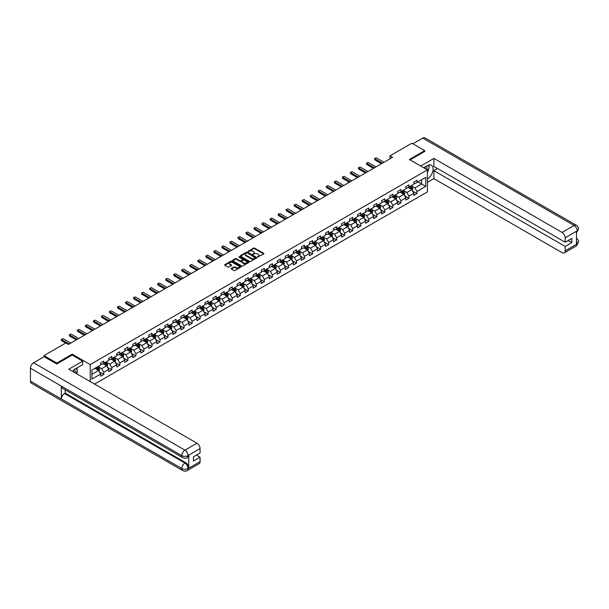 <?xml version="1.0" encoding="UTF-8"?>
<svg xmlns="http://www.w3.org/2000/svg" width="609" height="609" viewBox="0 0 609 609"><rect width="100%" height="100%" fill="white"/><g stroke="black" fill="none" stroke-linecap="round" stroke-linejoin="round"><path stroke-width="0.91" d="M257.592 257.021L263.674 253.915A0.716 0.411 0 0 0 263.674 253.336L254.577 248.084A0.716 0.411 0 0 0 253.565 248.084L248.198 251.182L248.198 251.593L249.599 251.19A2.284 1.317 0 0 1 252.834 251.19L253.588 251.631A2.284 1.317 0 0 1 254.257 252.56A2.284 1.317 0 0 1 253.588 253.496L252.895 254.303L254.296 253.9A2.284 1.317 0 0 1 257.531 253.9L258.292 254.341A2.284 1.317 0 0 1 258.962 255.278A2.284 1.317 0 0 1 258.292 256.206L257.592 256.61M231.382 268.447A0.716 0.411 0 0 0 231.382 269.033L233.932 270.503A0.716 0.411 0 0 0 234.945 270.503L240.905 267.062A0.716 0.411 0 0 0 240.905 266.476L231.808 261.223A0.716 0.411 0 0 0 230.803 261.223L224.835 264.671A0.716 0.411 0 0 0 224.835 265.25L227.918 267.031A0.716 0.411 0 0 0 228.931 267.031L231.481 265.562A0.716 0.411 0 0 0 231.481 264.976L229.951 264.093A1.911 1.104 0 0 1 229.395 263.309A1.911 1.104 0 0 1 230.575 262.289A1.911 1.104 0 0 1 232.661 262.532L238.644 265.988A1.911 1.104 0 0 1 239.208 266.772A1.911 1.104 0 0 1 238.028 267.793A1.911 1.104 0 0 1 235.942 267.549L234.945 266.97A0.716 0.411 0 0 0 233.932 266.97L231.382 268.447L231.382 269.033L233.932 267.564L233.932 266.97M72.197 355.123L72.197 354.172L56.858 363.025L43.993 355.595L43.993 356.783M72.197 354.172L90.216 364.57L427.411 169.896L427.411 191.888L94.54 384.073M424.732 151.527L424.732 150.636L409.393 159.489L427.411 169.896M424.732 150.636L411.867 143.206L389.988 155.835L389.988 158.812M43.993 355.595L65.871 342.966L68.444 344.45L392.561 157.32L389.988 155.835M249.652 261.428A0.716 0.411 0 0 0 250.657 261.428L256.625 257.988A0.716 0.411 0 0 0 256.625 257.401L247.528 252.156A0.716 0.411 0 0 0 246.516 252.156L240.555 255.597A0.716 0.411 0 0 0 240.555 256.176L249.652 261.428M239.01 257.127L239.52 257.196L239.52 256.602L248.761 261.939A0.716 0.411 0 0 1 248.761 262.525L242.801 265.966A0.716 0.411 0 0 1 241.788 265.966L232.691 260.713L232.691 260.134A0.716 0.411 0 0 0 232.691 260.713M232.691 260.134L235.249 258.658A0.716 0.411 0 0 1 236.254 258.658L239.946 260.789A0.716 0.411 0 0 0 240.958 260.789L242.648 259.815A0.716 0.411 0 0 0 242.648 259.228L238.812 257.013L239.52 256.602M90.216 381.577L90.216 364.57M99.457 371.962L103.758 374.444L103.758 372.266L108.699 369.419L108.699 371.589L111.79 369.8L111.79 367.63L116.73 364.783L116.73 366.953L119.821 365.164L119.821 362.994L124.761 360.147L124.761 362.317L127.852 360.528L127.852 358.358L132.792 355.504L132.792 357.673L135.883 355.892L135.883 353.722L140.824 350.868L140.824 353.037L143.914 351.256L143.914 349.086L148.855 346.232L148.855 348.401L151.945 346.62L151.945 344.45L156.886 341.596L156.886 343.765L159.977 341.984L159.977 339.814L164.917 336.96L164.917 339.129L168.008 337.348L168.008 335.178L172.948 332.324L172.948 334.493L176.039 332.712L176.039 330.542L180.98 327.688L180.98 329.857L184.063 328.076L184.063 325.906L189.011 323.052L189.011 325.221L192.094 323.44L192.094 321.27L197.042 318.416L197.042 320.585L200.125 318.804L200.125 316.634L205.073 313.78L205.073 315.949L208.156 314.168L208.156 311.998L213.104 309.144L213.104 311.313L216.187 309.524L216.187 307.355L221.136 304.508L221.136 306.677L224.219 304.888L224.219 302.719L229.159 299.872L229.159 302.041L232.25 300.252L232.25 298.083L237.19 295.228L237.19 297.398L240.281 295.616L240.281 293.447L245.221 290.592L245.221 292.762L248.312 290.98L248.312 288.811L253.253 285.956L253.253 288.126L256.343 286.344L256.343 284.175L261.284 281.32L261.284 283.489L264.375 281.708L264.375 279.539L269.315 276.684L269.315 278.853L272.406 277.072L272.406 274.903L277.346 272.048L277.346 274.217L280.437 272.436L280.437 270.267L285.377 267.412L285.377 269.581L288.468 267.8L288.468 265.631L293.409 262.776L293.409 264.945L296.499 263.164L296.499 260.995L301.44 258.14L301.44 260.309L304.53 258.528L304.53 256.359L309.471 253.504L309.471 255.673L312.562 253.892L312.562 251.723L317.502 248.868L317.502 251.037L320.593 249.248L320.593 247.079L325.533 244.232L325.533 246.401L328.624 244.612L328.624 242.443L333.565 239.596L333.565 241.765L336.655 239.976L336.655 237.807L341.596 234.952L341.596 237.129L344.686 235.34L344.686 233.171L349.627 230.316L349.627 232.486L352.718 230.704L352.718 228.535L357.658 225.68L357.658 227.85L360.749 226.068L360.749 223.899L365.689 221.044L365.689 223.214L368.78 221.432L368.78 219.263L373.72 216.408L373.72 218.578L376.811 216.796L376.811 214.627L381.752 211.772L381.752 213.942L384.835 212.16L384.835 209.991L389.783 207.136L389.783 209.306L392.866 207.524L392.866 205.355L397.814 202.5L397.814 204.67L400.897 202.888L400.897 200.719L405.845 197.864L405.845 200.034L408.928 198.252L408.928 196.083L413.876 193.228L413.876 195.398L416.959 193.616L416.959 191.447L425.714 186.392L425.714 177.356L421.595 179.731L421.595 184.009L425.714 186.392M103.758 374.444L100.668 376.225L100.668 374.055L91.913 379.102L91.913 370.074L100.668 365.019L100.668 362.85L103.758 361.068L103.758 363.238L108.699 360.383L108.699 358.214L111.79 356.425L111.79 358.594L116.73 355.747L116.73 353.578L119.821 351.789L119.821 353.958L124.761 351.111L124.761 348.942L127.852 347.153L127.852 349.322L132.792 346.475L132.792 344.298L135.883 342.517L135.883 344.686L140.824 341.832L140.824 339.662L143.914 337.881L143.914 340.05L148.855 337.196L148.855 335.026L151.945 333.245L151.945 335.414L156.886 332.56L156.886 330.39L159.977 328.609L159.977 330.778L164.917 327.924L164.917 325.754L168.008 323.973L168.008 326.142L172.948 323.288L172.948 321.118L176.039 319.337L176.039 321.506L180.98 318.652L180.98 316.482L184.063 314.701L184.063 316.87L189.011 314.016L189.011 311.846L192.094 310.065L192.094 312.234L197.042 309.38L197.042 307.21L200.125 305.429L200.125 307.598L205.073 304.744L205.073 302.574L208.156 300.793L208.156 302.962L213.104 300.108L213.104 297.938L216.187 296.149L216.187 298.326L221.136 295.472L221.136 293.302L224.219 291.513L224.219 293.683L229.159 290.836L229.159 288.666L232.25 286.877L232.25 289.047L237.19 286.2L237.19 284.03L240.281 282.241L240.281 284.411L245.221 281.556L245.221 279.386L248.312 277.605L248.312 279.775L253.253 276.92L253.253 274.75L256.343 272.969L256.343 275.139L261.284 272.284L261.284 270.114L264.375 268.333L264.375 270.503L269.315 267.648L269.315 265.478L272.406 263.697L272.406 265.867L277.346 263.012L277.346 260.842L280.437 259.061L280.437 261.231L285.377 258.376L285.377 256.206L288.468 254.425L288.468 256.595L293.409 253.74L293.409 251.57L296.499 249.789L296.499 251.959L301.44 249.104L301.44 246.934L304.53 245.153L304.53 247.323L309.471 244.468L309.471 242.298L312.562 240.517L312.562 242.686L317.502 239.832L317.502 237.662L320.593 235.881L320.593 238.05L325.533 235.196L325.533 233.026L328.624 231.237L328.624 233.407L333.565 230.56L333.565 228.39L336.655 226.601L336.655 228.771L341.596 225.924L341.596 223.754L344.686 221.965L344.686 224.135L349.627 221.28L349.627 219.111L352.718 217.329L352.718 219.499L357.658 216.644L357.658 214.475L360.749 212.693L360.749 214.863L365.689 212.008L365.689 209.839L368.78 208.057L368.78 210.227L373.72 207.372L373.72 205.203L376.811 203.421L376.811 205.591L381.752 202.736L381.752 200.567L384.835 198.785L384.835 200.955L389.783 198.1L389.783 195.931L392.866 194.149L392.866 196.319L397.814 193.464L397.814 191.295L400.897 189.513L400.897 191.683L405.845 188.828L405.845 186.658L408.928 184.877L408.928 187.047L413.876 184.192L413.876 182.022L416.959 180.241L416.959 182.411L425.714 177.356M102.936 363.71L106.644 365.849L101.695 368.704L97.988 366.565M100.668 363.832L101.695 364.426L103.758 363.238M101.695 368.704L103.758 372.266M106.644 365.849L108.699 369.419M110.967 359.074L114.675 361.213L109.727 364.068L106.019 361.929M108.699 359.196L109.727 359.79L111.79 358.594M109.727 364.068L111.79 367.63M114.675 361.213L116.73 364.783M118.999 354.438L122.706 356.577L117.758 359.432L114.05 357.293M116.73 354.552L117.758 355.154L119.821 353.958M117.758 359.432L119.821 362.994M122.706 356.577L124.761 360.147M127.03 349.802L130.729 351.941L125.789 354.796L122.082 352.657M124.761 349.916L125.789 350.518L127.852 349.322M125.789 354.796L127.852 358.358M130.729 351.941L132.792 355.504M135.061 345.166L138.761 347.305L133.82 350.16L130.113 348.021M132.792 345.28L133.82 345.874L135.883 344.686M133.82 350.16L135.883 353.722M138.761 347.305L140.824 350.868M143.085 340.53L146.792 342.669L141.851 345.524L138.144 343.377M140.824 340.644L141.851 341.238L143.914 340.05M141.851 345.524L143.914 349.086M146.792 342.669L148.855 346.232M151.116 335.894L154.823 338.033L149.883 340.888L146.175 338.741M148.855 336.008L149.883 336.602L151.945 335.414M149.883 340.888L151.945 344.45M154.823 338.033L156.886 341.596M159.147 331.258L162.854 333.397L157.914 336.244L154.206 334.105M156.886 331.372L157.914 331.966L159.977 330.778M157.914 336.244L159.977 339.814M162.854 333.397L164.917 336.96M167.178 326.614L170.885 328.761L165.945 331.608L162.238 329.469M164.917 326.736L165.945 327.33L168.008 326.142M165.945 331.608L168.008 335.178M170.885 328.761L172.948 332.324M175.209 321.978L178.917 324.117L173.976 326.972L170.269 324.833M172.948 322.1L173.976 322.694L176.039 321.506M173.976 326.972L176.039 330.542M178.917 324.117L180.98 327.688M183.24 317.342L186.948 319.481L182.007 322.336L178.3 320.197M180.98 317.464L182.007 318.058L184.063 316.87M182.007 322.336L184.063 325.906M186.948 319.481L189.011 323.052M191.272 312.706L194.979 314.845L190.038 317.7L186.331 315.561M189.011 312.828L190.038 313.422L192.094 312.234M190.038 317.7L192.094 321.27M194.979 314.845L197.042 318.416M199.303 308.07L203.01 310.209L198.07 313.064L194.362 310.925M197.042 308.192L198.07 308.786L200.125 307.598M198.07 313.064L200.125 316.634M203.01 310.209L205.073 313.78M207.334 303.434L211.041 305.573L206.101 308.428L202.394 306.289M205.073 303.556L206.101 304.15L208.156 302.962M206.101 308.428L208.156 311.998M211.041 305.573L213.104 309.144M215.365 298.798L219.073 300.937L214.132 303.792L210.425 301.653M213.104 298.92L214.132 299.514L216.187 298.326M214.132 303.792L216.187 307.355M219.073 300.937L221.136 304.508M223.396 294.162L227.104 296.301L222.163 299.156L218.456 297.017M221.136 294.284L222.163 294.878L224.219 293.683M222.163 299.156L224.219 302.719M227.104 296.301L229.159 299.872M231.428 289.526L235.135 291.665L230.194 294.52L226.487 292.381M229.159 289.64L230.194 290.242L232.25 289.047M230.194 294.52L232.25 298.083M235.135 291.665L237.19 295.228M239.459 284.89L243.166 287.029L238.226 289.884L234.518 287.745M237.19 285.004L238.226 285.598L240.281 284.411M238.226 289.884L240.281 293.447M243.166 287.029L245.221 290.592M247.49 280.254L251.197 282.393L246.257 285.248L242.549 283.101M245.221 280.368L246.257 280.962L248.312 279.775M246.257 285.248L248.312 288.811M251.197 282.393L253.253 285.956M255.521 275.618L259.228 277.757L254.288 280.612L250.581 278.465M253.253 275.732L254.288 276.326L256.343 275.139M254.288 280.612L256.343 284.175M259.228 277.757L261.284 281.32M263.552 270.982L267.26 273.121L262.319 275.968L258.612 273.829M261.284 271.096L262.319 271.69L264.375 270.503M262.319 275.968L264.375 279.539M267.26 273.121L269.315 276.684M271.584 266.339L275.291 268.485L270.35 271.332L266.643 269.193M269.315 266.46L270.35 267.054L272.406 265.867M270.35 271.332L272.406 274.903M275.291 268.485L277.346 272.048M279.615 261.703L283.322 263.842L278.374 266.696L274.674 264.557M277.346 261.824L278.374 262.418L280.437 261.231M278.374 266.696L280.437 270.267M283.322 263.842L285.377 267.412M287.646 257.067L291.353 259.206L286.405 262.06L282.705 259.921M285.377 257.188L286.405 257.782L288.468 256.595M286.405 262.06L288.468 265.631M291.353 259.206L293.409 262.776M295.677 252.431L299.384 254.57L294.436 257.424L290.737 255.285M293.409 252.552L294.436 253.146L296.499 251.959M294.436 257.424L296.499 260.995M299.384 254.57L301.44 258.14M303.708 247.794L307.416 249.934L302.467 252.788L298.76 250.649M301.44 247.916L302.467 248.51L304.53 247.323M302.467 252.788L304.53 256.359M307.416 249.934L309.471 253.504M311.739 243.158L315.447 245.298L310.499 248.152L306.791 246.013M309.471 243.28L310.499 243.874L312.562 242.686M310.499 248.152L312.562 251.723M315.447 245.298L317.502 248.868M319.771 238.522L323.478 240.662L318.53 243.516L314.823 241.377M317.502 238.644L318.53 239.238L320.593 238.05M318.53 243.516L320.593 247.079M323.478 240.662L325.533 244.232M327.802 233.886L331.502 236.026L326.561 238.88L322.854 236.741M325.533 234.008L326.561 234.602L328.624 233.407M326.561 238.88L328.624 242.443M331.502 236.026L333.565 239.596M335.833 229.25L339.533 231.39L334.592 234.244L330.885 232.105M333.565 229.365L334.592 229.966L336.655 228.771M334.592 234.244L336.655 237.807M339.533 231.39L341.596 234.952M343.857 224.614L347.564 226.754L342.623 229.608L338.916 227.469M341.596 224.729L342.623 225.322L344.686 224.135M342.623 229.608L344.686 233.171M347.564 226.754L349.627 230.316M351.888 219.978L355.595 222.118L350.655 224.972L346.947 222.833M349.627 220.093L350.655 220.686L352.718 219.499M350.655 224.972L352.718 228.535M355.595 222.118L357.658 225.68M359.919 215.342L363.626 217.482L358.686 220.336L354.978 218.189M357.658 215.457L358.686 216.05L360.749 214.863M358.686 220.336L360.749 223.899M363.626 217.482L365.689 221.044M367.95 210.706L371.657 212.846L366.717 215.693L363.01 213.553M365.689 210.821L366.717 211.414L368.78 210.227M366.717 215.693L368.78 219.263M371.657 212.846L373.72 216.408M375.981 206.063L379.689 208.209L374.748 211.057L371.041 208.917M373.72 206.185L374.748 206.778L376.811 205.591M374.748 211.057L376.811 214.627M379.689 208.209L381.752 211.772M384.013 201.427L387.72 203.573L382.779 206.421L379.072 204.281M381.752 201.549L382.779 202.142L384.835 200.955M382.779 206.421L384.835 209.991M387.72 203.573L389.783 207.136M392.044 196.791L395.751 198.93L390.811 201.785L387.103 199.645M389.783 196.913L390.811 197.506L392.866 196.319M390.811 201.785L392.866 205.355M395.751 198.93L397.814 202.5M400.075 192.155L403.782 194.294L398.842 197.149L395.134 195.009M397.814 192.277L398.842 192.87L400.897 191.683M398.842 197.149L400.897 200.719M403.782 194.294L405.845 197.864M408.106 187.519L411.813 189.658L406.873 192.513L403.166 190.373M405.845 187.641L406.873 188.234L408.928 187.047M406.873 192.513L408.928 196.083M411.813 189.658L413.876 193.228M417.888 181.87L421.595 184.009L414.904 187.876L411.197 185.737M413.876 183.005L414.904 183.598L416.959 182.411M414.904 187.876L416.959 191.447M56.858 363.025L56.858 363.916M91.913 374.352L98.612 370.485L94.905 368.346M98.612 370.485L100.668 374.055M412.666 191.135L416.959 193.616M404.635 195.771L408.928 198.252M396.604 200.407L400.897 202.888M388.572 205.043L392.866 207.524M380.541 209.679L384.835 212.16M372.51 214.315L376.811 216.796M364.479 218.951L368.78 221.432M356.448 223.587L360.749 226.068M348.417 228.223L352.718 230.704M340.385 232.859L344.686 235.34M332.354 237.495L336.655 239.976M324.323 242.131L328.624 244.612M316.292 246.767L320.593 249.248M308.261 251.41L312.562 253.892M300.229 256.046L304.53 258.528M292.198 260.682L296.499 263.164M284.167 265.318L288.468 267.8M276.136 269.954L280.437 272.436M268.105 274.59L272.406 277.072M260.073 279.226L264.375 281.708M252.042 283.863L256.343 286.344M244.011 288.499L248.312 290.98M235.987 293.135L240.281 295.616M227.956 297.771L232.25 300.252M219.925 302.407L224.219 304.888M211.894 307.043L216.187 309.524M203.863 311.686L208.156 314.168M195.832 316.322L200.125 318.804M187.8 320.958L192.094 323.44M179.769 325.594L184.063 328.076M171.738 330.23L176.039 332.712M163.707 334.866L168.008 337.348M155.676 339.502L159.977 341.984M147.644 344.138L151.945 346.62M139.613 348.774L143.914 351.256M131.582 353.41L135.883 355.892M123.551 358.046L127.852 360.528M115.52 362.682L119.821 365.164M107.488 367.318L111.79 369.8M257.797 257.089L258.292 256.8A2.284 1.317 0 0 0 258.962 255.871L258.962 255.278M254.257 252.56L254.257 253.154A2.284 1.317 0 0 1 253.588 254.09L253.093 254.372M263.674 253.336L263.674 253.915L254.577 248.678A0.716 0.411 0 0 0 253.565 248.678L248.396 251.662M256.625 257.401L256.625 257.988L247.528 252.75A0.716 0.411 0 0 0 246.516 252.75L240.563 256.183M255.361 257.904L247.376 252.88L245.937 253.306A2.284 1.317 0 0 0 245.267 254.242A2.284 1.317 0 0 0 245.937 255.171L251.395 258.323A2.284 1.317 0 0 0 254.623 258.323L255.361 257.904L255.361 258.498L255.361 258.087M245.267 254.242L245.267 254.836A2.284 1.317 0 0 0 245.937 255.765L245.937 255.171M255.361 258.498L254.623 258.916A2.284 1.317 0 0 1 251.395 258.916L245.937 255.765M232.707 260.721L235.249 259.251L235.249 258.658M242.862 259.518L242.862 260.112A0.716 0.411 0 0 1 242.648 260.408L240.958 261.383A0.716 0.411 0 0 1 239.946 261.383L236.254 259.251A0.716 0.411 0 0 0 235.249 259.251M239.52 257.196L248.754 262.532M243.775 262.997A1.911 1.104 0 0 0 245.861 263.24A1.911 1.104 0 0 0 247.041 262.22A1.911 1.104 0 0 0 246.478 261.436L244.369 260.218A0.716 0.411 0 0 0 243.356 260.218L241.666 261.2A0.716 0.411 0 0 0 241.666 261.779L243.775 262.997L243.775 263.59A1.911 1.104 0 0 0 245.861 263.834A1.911 1.104 0 0 0 247.041 262.814L247.041 262.22M241.453 261.489L241.453 262.083A0.716 0.411 0 0 0 241.666 262.372L241.666 261.779M243.775 263.59L241.666 262.372M239.208 266.772L239.208 267.366A1.911 1.104 0 0 1 238.028 268.386A1.911 1.104 0 0 1 235.942 268.143L234.945 267.564A0.716 0.411 0 0 0 233.932 267.564M229.395 263.309L229.395 263.91A1.911 1.104 0 0 0 229.951 264.687L229.951 264.093M231.473 265.562L229.951 264.687M240.898 267.069L231.808 261.824A0.716 0.411 0 0 0 230.803 261.824L224.85 265.258L224.835 264.671M412.217 190.366L412.833 188.82A1.926 1.111 -120 0 0 412.217 187.176L411.151 185.76M409.301 188.211L408.578 187.245M409.56 186.681L410.618 188.097A1.926 1.111 60 0 1 411.174 189.262L411.791 188.904A1.926 1.111 -120 0 0 411.242 187.747L410.177 186.324M409.69 186.605L410.869 188.181A0.982 0.571 60 0 1 411.052 188.478L411.791 188.904M382.422 163.182L374.741 158.743L374.741 159.817L374.451 158.584L376.286 157.853L383.967 162.283M381.493 163.714L374.741 159.817M376.286 157.853L374.451 158.584M426.939 169.622A4.735 2.733 120 0 0 426.247 166.257M425.432 168.754A3.243 1.873 120 0 0 424.77 167.125A3.243 1.873 120 0 0 424.755 167.117M428.051 165.275L429.315 167.072L427.411 171.974M75.029 372.799A4.735 2.733 120 0 0 74.397 369.496M73.522 371.932A3.243 1.873 120 0 0 73.187 370.599M76.102 368.407L77.396 370.249L76.155 373.454M427.411 178.962A8.191 4.727 120 0 0 432.679 171.738A8.191 4.727 120 0 0 431.408 165.237A8.191 4.727 120 0 0 427.312 165.648L423.681 167.741M427.411 182.38L433.897 178.635L433.897 170.642L565.175 246.432L565.175 250.855L577.271 243.813L576.495 244.171L576.495 231.39L577.195 230.841L565.175 237.776A4.37 2.52 -120 0 0 562.084 232.432L574.104 225.49L422.753 138.106L412.894 143.8M437.551 168.526L433.897 170.642M568.159 240.486L571.813 242.595L571.813 238.37L565.175 242.207L433.897 166.417L433.897 158.424L562.084 232.432M420.72 166.029L433.897 158.424M433.897 178.635L562.084 252.644A4.37 2.52 -120 0 0 564.269 252.857A4.37 2.52 -120 0 0 565.175 250.855M422.753 138.106A4.476 2.588 -60 0 1 424.991 137.885L576.342 225.269A4.476 2.588 -60 0 0 574.104 225.49A4.37 2.52 60 0 1 577.195 230.841M565.175 242.207L565.175 237.776M571.813 242.595L565.175 246.432M424.732 151.352L410.169 159.939M427.411 172.218A8.191 4.727 120 0 0 428.903 168.137M429.033 166.676A8.191 4.727 120 0 0 428.827 165.001M576.495 241.111L577.195 243.767M576.342 238.195C578.101 239.779 578.839 241.042 578.55 241.986L577.271 243.806M576.342 225.269C578.101 226.837 578.832 228.109 578.55 229.091L577.271 230.887M182.73 457.656A4.476 2.588 -60 0 1 181.802 455.639C183.865 456.628 185.92 456.621 187.975 455.616L187.153 457.656C186.423 458.402 184.946 458.402 182.73 457.656L62.263 388.108A4.476 2.588 -60 0 1 61.342 386.091L30.45 368.255A4.476 2.588 -60 0 1 33.617 362.774L44.092 356.722L56.706 364.007L72.151 355.093L82.702 361.183L82.702 364.601L75.394 368.826A8.191 4.727 120 0 0 72.524 371.353M82.702 361.183L68.802 369.206L196.989 443.215A4.37 2.52 60 0 1 200.079 448.567L200.079 452.997L193.434 456.826L193.434 461.051L200.079 457.214L200.079 461.645A4.37 2.52 60 0 1 199.173 463.639L187.153 470.582A4.37 2.52 -120 0 0 188.059 468.58L200.079 461.645M76.909 373.888L78.637 374.885M77.092 373.789L77.092 371.041M77.092 369.815L77.092 367.844M187.153 470.582C186.453 471.32 184.976 471.328 182.73 470.59L31.379 383.206A4.476 2.588 -60 0 1 30.45 381.158L61.342 398.986A4.476 2.588 -60 0 1 64.501 393.536L184.969 463.084L185.661 462.68A4.37 2.52 60 0 1 188.752 468.032L188.752 455.25A4.37 2.52 60 0 1 187.846 457.252L187.153 457.656M30.45 368.255L30.45 381.158M33.617 362.774L184.969 450.158A4.476 2.588 -60 0 0 181.802 455.639L61.342 386.091L61.342 398.986L181.802 468.542C183.857 469.531 185.912 469.531 187.975 468.542L188.059 468.58M200.079 457.214L196.418 455.106M65.201 389.806L65.201 393.132L185.661 462.68M65.201 393.132L64.501 393.536M404.193 195.002L404.802 193.456A1.926 1.111 -120 0 0 404.186 191.812L403.128 190.396M401.27 192.847L400.547 191.881M401.529 191.317L402.587 192.733A1.926 1.111 60 0 1 403.143 193.898L403.759 193.54A1.926 1.111 -120 0 0 403.211 192.383L402.146 190.96M401.666 191.241L402.838 192.817A0.982 0.571 60 0 1 403.021 193.114L403.759 193.54M396.162 199.638L396.771 198.092A1.926 1.111 -120 0 0 396.154 196.456L395.096 195.032M393.239 197.483L392.516 196.517M393.498 195.953L394.556 197.377A1.926 1.111 60 0 1 395.112 198.534L395.728 198.176A1.926 1.111 -120 0 0 395.18 197.019L394.114 195.596M393.635 195.877L394.807 197.453A0.982 0.571 60 0 1 394.99 197.75L395.728 198.176M374.39 167.818L366.709 163.379L366.709 164.453L366.428 163.22L367.197 162.77L368.255 162.489L375.936 166.919M373.462 168.35L366.709 164.453M368.255 162.489L366.428 163.22M366.359 172.454L358.678 168.015L358.678 169.089L358.397 167.856L359.165 167.406L360.224 167.125L367.905 171.563M365.43 172.986L358.678 169.089M360.224 167.125L358.397 167.856M388.131 204.274L388.74 202.728A1.926 1.111 -120 0 0 388.123 201.092L387.065 199.668M385.208 202.119L384.485 201.153M385.467 200.589L386.532 202.013A1.926 1.111 60 0 1 387.08 203.17L387.697 202.812A1.926 1.111 -120 0 0 387.149 201.655L386.083 200.232M385.604 200.513L386.776 202.089A0.982 0.571 60 0 1 386.959 202.386L387.697 202.812M380.1 208.91L380.709 207.364A1.926 1.111 -120 0 0 380.092 205.728L379.034 204.304M377.177 206.756L376.461 205.796M377.435 205.225L378.501 206.649A1.926 1.111 60 0 1 379.049 207.806L379.666 207.448A1.926 1.111 -120 0 0 379.118 206.291L378.052 204.875M377.572 205.149L378.752 206.725A0.982 0.571 60 0 1 378.927 207.022L379.666 207.448M372.069 213.546L372.678 212.008A1.926 1.111 -120 0 0 372.061 210.364L371.003 208.94M369.145 211.392L368.43 210.432M369.404 209.861L370.47 211.285A1.926 1.111 60 0 1 371.018 212.442L371.635 212.084A1.926 1.111 -120 0 0 371.087 210.927L370.021 209.511M369.541 209.785L370.721 211.361A0.982 0.571 60 0 1 370.896 211.658L371.635 212.084M358.328 177.09L350.647 172.651L350.647 173.725L350.365 172.492L351.134 172.042L352.192 171.761L359.873 176.199M357.399 177.622L350.647 173.725M352.192 171.761L350.365 172.492M350.297 181.726L342.616 177.288L342.616 178.361L342.334 177.128L343.103 176.679L344.161 176.397L351.842 180.835M349.368 182.258L342.616 178.361M344.161 176.397L342.334 177.128M342.266 186.362L334.585 181.924L334.585 182.997L334.303 181.764L335.072 181.315L336.13 181.033L343.811 185.471M341.337 186.894L334.585 182.997M336.13 181.033L334.303 181.764M364.037 218.182L364.646 216.644A1.926 1.111 -120 0 0 364.03 215L362.972 213.576M361.114 216.028L360.399 215.068M361.373 214.505L362.439 215.921A1.926 1.111 60 0 1 362.987 217.078L363.603 216.72A1.926 1.111 -120 0 0 363.055 215.563L361.99 214.147M361.51 214.421L362.69 215.997A0.982 0.571 60 0 1 362.865 216.294L363.603 216.72M334.234 190.998L326.553 186.56L326.553 187.633L326.272 186.4L327.041 185.951L328.099 185.669L335.78 190.107M333.306 191.53L326.553 187.633M328.099 185.669L326.272 186.4M356.006 222.818L356.615 221.28A1.926 1.111 -120 0 0 355.999 219.636L354.94 218.22M353.083 220.664L352.367 219.704M353.342 219.141L354.408 220.557A1.926 1.111 60 0 1 354.956 221.714L355.572 221.364A1.926 1.111 -120 0 0 355.024 220.199L353.958 218.783M353.479 219.057L354.659 220.633A0.982 0.571 60 0 1 354.834 220.93L355.572 221.364M326.203 195.634L318.522 191.203L318.522 192.269L318.241 191.036L319.009 190.587L320.068 190.305L327.749 194.743M325.275 196.167L318.522 192.269M320.068 190.305L318.241 191.036M347.975 227.454L348.584 225.916A1.926 1.111 -120 0 0 347.967 224.272L346.909 222.856M345.052 225.3L344.336 224.34M345.311 223.777L346.376 225.193A1.926 1.111 60 0 1 346.924 226.35L347.541 226A1.926 1.111 -120 0 0 346.993 224.835L345.927 223.419M345.448 223.693L346.628 225.269A0.982 0.571 60 0 1 346.803 225.566L347.541 226M318.172 200.27L310.491 195.839L310.491 196.905L310.209 195.672L312.036 194.941L319.717 199.379M317.243 200.803L310.491 196.905M312.036 194.941L310.209 195.672M339.944 232.098L340.553 230.552A1.926 1.111 -120 0 0 339.936 228.908L338.878 227.492M337.028 229.936L336.305 228.976M337.279 228.413L338.345 229.829A1.926 1.111 60 0 1 338.893 230.994L339.51 230.636A1.926 1.111 -120 0 0 338.962 229.471L337.896 228.055M337.416 228.337L338.596 229.905A0.982 0.571 60 0 1 338.771 230.202L339.51 230.636M310.141 204.906L302.46 200.475L302.46 201.541L302.178 200.308L304.005 199.585L311.686 204.015M309.212 205.439L302.46 201.541M304.005 199.585L302.178 200.308M331.913 236.734L332.522 235.188A1.926 1.111 -120 0 0 331.905 233.544L330.847 232.128M328.997 234.579L328.274 233.612M329.248 233.049L330.314 234.465A1.926 1.111 60 0 1 330.862 235.63L331.486 235.272A1.926 1.111 -120 0 0 330.931 234.107L329.865 232.691M329.385 232.973L330.565 234.541A0.982 0.571 60 0 1 330.74 234.846L331.486 235.272M302.11 209.542L294.429 205.111L294.429 206.177L294.147 204.944L295.974 204.221L303.655 208.651M301.181 210.082L294.429 206.177M295.974 204.221L294.147 204.944M323.881 241.37L324.49 239.824A1.926 1.111 -120 0 0 323.874 238.18L322.816 236.764M320.966 239.215L320.243 238.248M321.217 237.685L322.283 239.101A1.926 1.111 60 0 1 322.831 240.266L323.455 239.908A1.926 1.111 -120 0 0 322.899 238.743L321.834 237.327M321.354 237.609L322.534 239.177A0.982 0.571 60 0 1 322.709 239.482L323.455 239.908M294.078 214.178L286.397 209.747L286.397 210.813L286.116 209.58L287.943 208.857L295.624 213.287M293.15 214.718L286.397 210.813M287.943 208.857L286.116 209.58M315.85 246.006L316.459 244.46A1.926 1.111 -120 0 0 315.85 242.816L314.784 241.4M312.935 243.851L312.211 242.884M313.186 242.321L314.252 243.737A1.926 1.111 60 0 1 314.8 244.902L315.424 244.544A1.926 1.111 -120 0 0 314.868 243.379L313.802 241.963M313.323 242.245L314.503 243.813A0.982 0.571 60 0 1 314.678 244.118L315.424 244.544M286.047 218.814L278.366 214.383L278.366 215.449L278.085 214.216L279.912 213.493L287.593 217.923M285.119 219.354L278.366 215.449M279.912 213.493L278.085 214.216M307.819 250.642L308.428 249.096A1.926 1.111 -120 0 0 307.819 247.452L306.753 246.036M304.903 248.487L304.18 247.52M305.155 246.957L306.22 248.373A1.926 1.111 60 0 1 306.769 249.538L307.393 249.18A1.926 1.111 -120 0 0 306.837 248.023L305.779 246.599M305.292 246.881L306.472 248.457A0.982 0.571 60 0 1 306.647 248.754L307.393 249.18M278.016 223.45L270.335 219.019L270.335 220.093L270.053 218.852L271.88 218.129L279.561 222.559M277.087 223.99L270.335 220.093M271.88 218.129L270.053 218.852M299.788 255.278L300.397 253.732A1.926 1.111 -120 0 0 299.788 252.088L298.722 250.672M296.872 253.123L296.149 252.156M297.123 251.593L298.189 253.009A1.926 1.111 60 0 1 298.745 254.174L299.362 253.816A1.926 1.111 -120 0 0 298.806 252.659L297.748 251.235M297.261 251.517L298.44 253.093A0.982 0.571 60 0 1 298.616 253.39L299.362 253.816M269.985 228.093L262.304 223.655L262.304 224.729L262.022 223.495L262.791 223.046L263.849 222.765L271.53 227.195M269.056 228.626L262.304 224.729M263.849 222.765L262.022 223.495M291.757 259.914L292.373 258.368A1.926 1.111 -120 0 0 291.757 256.724L290.691 255.308M288.841 257.759L288.118 256.792M289.092 256.229L290.158 257.653A1.926 1.111 60 0 1 290.714 258.81L291.33 258.452A1.926 1.111 -120 0 0 290.775 257.295L289.717 255.871M289.229 256.153L290.409 257.729A0.982 0.571 60 0 1 290.584 258.026L291.33 258.452M261.954 232.729L254.273 228.291L254.273 229.365L253.991 228.131L254.768 227.682L255.818 227.401L263.499 231.839M261.033 233.262L254.273 229.365M255.818 227.401L253.991 228.131M283.725 264.55L284.342 263.004A1.926 1.111 -120 0 0 283.725 261.368L282.66 259.944M280.81 262.395L280.087 261.428M281.061 260.865L282.127 262.289A1.926 1.111 60 0 1 282.683 263.446L283.299 263.088A1.926 1.111 -120 0 0 282.743 261.931L281.685 260.507M281.198 260.789L282.378 262.365A0.982 0.571 60 0 1 282.553 262.662L283.299 263.088M253.923 237.365L246.242 232.927L246.242 234.001L245.96 232.767L246.736 232.318L247.787 232.037L255.468 236.475M253.001 237.898L246.242 234.001M247.787 232.037L245.96 232.767M275.694 269.186L276.311 267.64A1.926 1.111 -120 0 0 275.694 266.004L274.629 264.58M272.779 267.031L272.056 266.072M273.038 265.501L274.096 266.925A1.926 1.111 60 0 1 274.651 268.082L275.268 267.724A1.926 1.111 -120 0 0 274.712 266.567L273.654 265.151M273.167 265.425L274.347 267.001A0.982 0.571 60 0 1 274.522 267.298L275.268 267.724M245.891 242.001L238.21 237.563L238.21 238.637L237.929 237.403L238.705 236.954L239.756 236.673L247.437 241.111M244.97 242.534L238.21 238.637M239.756 236.673L237.929 237.403M267.663 273.822L268.264 272.314A1.926 1.111 -120 0 0 267.663 270.64L266.597 269.216M264.748 271.667L264.024 270.708M265.006 270.137L266.064 271.561A1.926 1.111 60 0 1 266.62 272.718L267.237 272.36A1.926 1.111 -120 0 0 266.681 271.203L265.623 269.787M265.136 270.061L266.316 271.637A0.982 0.571 60 0 1 266.498 271.934L267.237 272.36M268.264 272.314L267.069 273.007M237.86 246.637L230.179 242.199L230.179 243.273L229.898 242.039L230.674 241.59L231.724 241.309L239.406 245.747M236.939 247.17L230.179 243.273M231.724 241.309L229.898 242.039M259.632 278.458L260.249 276.92A1.926 1.111 -120 0 0 259.632 275.276L258.566 273.852M256.716 276.303L255.993 275.344M256.975 274.781L258.033 276.197A1.926 1.111 60 0 1 258.589 277.354L259.206 276.996A1.926 1.111 -120 0 0 258.65 275.839L257.592 274.423M257.105 274.697L258.285 276.273A0.982 0.571 60 0 1 258.467 276.57L259.206 276.996M229.829 251.273L222.148 246.835L222.148 247.909L221.866 246.675L222.643 246.226L223.693 245.945L231.374 250.383M228.908 251.806L222.148 247.909M223.693 245.945L221.866 246.675M251.601 283.094L252.217 281.556A1.926 1.111 -120 0 0 251.601 279.912L250.535 278.496M248.685 280.939L247.962 279.98M248.944 279.417L250.002 280.833A1.926 1.111 60 0 1 250.558 281.99L251.174 281.632A1.926 1.111 -120 0 0 250.619 280.475L249.561 279.059M249.073 279.333L250.253 280.909A0.982 0.571 60 0 1 250.436 281.206L251.174 281.632M221.798 255.909L214.117 251.471L214.117 252.545L213.835 251.311L214.612 250.862L215.662 250.581L223.343 255.019M220.877 256.442L214.117 252.545M215.662 250.581L213.835 251.311M243.57 287.73L244.186 286.192A1.926 1.111 -120 0 0 243.57 284.548L242.504 283.132M240.654 285.575L239.931 284.616M240.913 284.053L241.971 285.469A1.926 1.111 60 0 1 242.527 286.626L243.143 286.276A1.926 1.111 -120 0 0 242.588 285.111L241.529 283.695M241.042 283.969L242.222 285.545A0.982 0.571 60 0 1 242.405 285.842L243.143 286.276M213.767 260.545L206.093 256.115L206.093 257.181L205.804 255.947L207.631 255.217L215.312 259.655M212.846 261.078L206.093 257.181M207.631 255.217L205.804 255.947M235.538 292.366L236.155 290.828A1.926 1.111 -120 0 0 235.538 289.184L234.473 287.768M232.623 290.211L231.9 289.252M232.882 288.689L233.94 290.105A1.926 1.111 60 0 1 234.495 291.262L235.112 290.912A1.926 1.111 -120 0 0 234.556 289.747L233.498 288.331M233.011 288.613L234.191 290.181A0.982 0.571 60 0 1 234.374 290.478L235.112 290.912M205.743 265.181L198.062 260.751L198.062 261.817L197.773 260.583L199.6 259.86L207.281 264.291M204.814 265.714L198.062 261.817M199.6 259.86L197.773 260.583M227.507 297.009L228.124 295.464A1.926 1.111 -120 0 0 227.507 293.82L226.441 292.404M224.592 294.855L223.868 293.888M224.85 293.325L225.909 294.741A1.926 1.111 60 0 1 226.464 295.905L227.081 295.548A1.926 1.111 -120 0 0 226.525 294.383L225.467 292.967M224.98 293.249L226.16 294.817A0.982 0.571 60 0 1 226.342 295.121L227.081 295.548M197.712 269.817L190.031 265.387L190.031 266.453L189.742 265.219L191.569 264.496L199.25 268.927M196.783 270.358L190.031 266.453M191.569 264.496L189.742 265.219M219.476 301.645L220.093 300.1A1.926 1.111 -120 0 0 219.476 298.456L218.41 297.04M216.56 299.491L215.837 298.524M216.819 297.961L217.877 299.377A1.926 1.111 60 0 1 218.433 300.541L219.05 300.184A1.926 1.111 -120 0 0 218.502 299.019L217.436 297.603M216.949 297.885L218.129 299.453A0.982 0.571 60 0 1 218.311 299.757L219.05 300.184M189.681 274.453L182 270.023L182 271.089L181.71 269.856L183.545 269.132L191.218 273.563M188.752 274.994L182 271.089M183.545 269.132L181.71 269.856M211.445 306.281L212.061 304.736A1.926 1.111 -120 0 0 211.445 303.092L210.379 301.676M208.529 304.127L207.806 303.16M208.788 302.597L209.846 304.013A1.926 1.111 60 0 1 210.402 305.178L211.018 304.82A1.926 1.111 -120 0 0 210.47 303.655L209.405 302.239M208.925 302.521L210.097 304.089A0.982 0.571 60 0 1 210.28 304.393L211.018 304.82M181.649 279.089L173.968 274.659L173.968 275.725L173.679 274.492L175.514 273.768L183.195 278.199M180.721 279.63L173.968 275.725M175.514 273.768L173.679 274.492M203.421 310.917L204.03 309.372A1.926 1.111 -120 0 0 203.414 307.728L202.355 306.312M200.498 308.763L199.775 307.796M200.757 307.233L201.815 308.649A1.926 1.111 60 0 1 202.371 309.814L202.987 309.456A1.926 1.111 -120 0 0 202.439 308.299L201.373 306.875M200.894 307.157L202.066 308.733A0.982 0.571 60 0 1 202.249 309.029L202.987 309.456M173.618 283.725L165.937 279.295L165.937 280.368L165.656 279.128L167.483 278.404L175.164 282.835M172.69 284.266L165.937 280.368M167.483 278.404L165.656 279.128M195.39 315.553L195.999 314.008A1.926 1.111 -120 0 0 195.382 312.364L194.324 310.948M192.467 313.399L191.744 312.432M192.726 311.869L193.791 313.285A1.926 1.111 60 0 1 194.34 314.45L194.956 314.092A1.926 1.111 -120 0 0 194.408 312.935L193.342 311.511M192.863 311.793L194.035 313.369A0.982 0.571 60 0 1 194.218 313.665L194.956 314.092M165.587 288.369L157.906 283.931L157.906 285.004L157.624 283.771L158.393 283.322L159.451 283.04L167.132 287.471M164.658 288.902L157.906 285.004M159.451 283.04L157.624 283.771M187.359 320.189L187.968 318.644A1.926 1.111 -120 0 0 187.351 317L186.293 315.584M184.436 318.035L183.712 317.068M184.694 316.505L185.76 317.928A1.926 1.111 60 0 1 186.308 319.086L186.925 318.728A1.926 1.111 -120 0 0 186.377 317.571L185.311 316.147M184.832 316.429L186.004 318.005A0.982 0.571 60 0 1 186.187 318.301L186.925 318.728M157.556 293.005L149.875 288.567L149.875 289.64L149.593 288.407L150.362 287.958L151.42 287.676L159.101 292.107M156.627 293.538L149.875 289.64M151.42 287.676L149.593 288.407M179.328 324.825L179.937 323.28A1.926 1.111 -120 0 0 179.32 321.643L178.262 320.22M176.404 322.671L175.689 321.704M176.663 321.141L177.729 322.564A1.926 1.111 60 0 1 178.277 323.722L178.894 323.364A1.926 1.111 -120 0 0 178.346 322.207L177.28 320.783M176.8 321.065L177.98 322.641A0.982 0.571 60 0 1 178.155 322.937L178.894 323.364M149.525 297.641L141.844 293.203L141.844 294.276L141.562 293.043L142.331 292.594L143.389 292.312L151.07 296.75M148.596 298.174L141.844 294.276M143.389 292.312L141.562 293.043M171.296 329.461L171.905 327.916A1.926 1.111 -120 0 0 171.289 326.279L170.231 324.856M168.373 327.307L167.658 326.348M168.632 325.777L169.698 327.2A1.926 1.111 60 0 1 170.246 328.358L170.863 328A1.926 1.111 -120 0 0 170.314 326.843L169.249 325.419M168.769 325.701L169.949 327.277A0.982 0.571 60 0 1 170.124 327.573L170.863 328M141.494 302.277L133.813 297.839L133.813 298.912L133.531 297.679L134.3 297.23L135.358 296.948L143.039 301.386M140.565 302.81L133.813 298.912M135.358 296.948L133.531 297.679M163.265 334.097L163.874 332.56A1.926 1.111 -120 0 0 163.258 330.915L162.2 329.492M160.342 331.943L159.627 330.984M160.601 330.413L161.667 331.836A1.926 1.111 60 0 1 162.215 332.994L162.831 332.636A1.926 1.111 -120 0 0 162.283 331.479L161.218 330.063M160.738 330.337L161.918 331.913A0.982 0.571 60 0 1 162.093 332.209L162.831 332.636M133.462 306.913L125.781 302.475L125.781 303.548L125.5 302.315L126.269 301.866L127.327 301.584L135.008 306.022M132.534 307.446L125.781 303.548M127.327 301.584L125.5 302.315M155.234 338.733L155.843 337.196A1.926 1.111 -120 0 0 155.226 335.551L154.168 334.128M152.311 336.579L151.595 335.62M152.57 335.049L153.635 336.472A1.926 1.111 60 0 1 154.184 337.63L154.8 337.272A1.926 1.111 -120 0 0 154.252 336.115L153.186 334.699M152.707 334.973L153.887 336.549A0.982 0.571 60 0 1 154.062 336.846L154.8 337.272M125.431 311.549L117.75 307.111L117.75 308.184L117.468 306.951L118.237 306.502L119.295 306.22L126.977 310.659M124.502 312.082L117.75 308.184M119.295 306.22L117.468 306.951M147.203 343.369L147.812 341.832A1.926 1.111 -120 0 0 147.195 340.187L146.137 338.771M144.28 341.215L143.564 340.256M144.539 339.693L145.604 341.109A1.926 1.111 60 0 1 146.152 342.266L146.769 341.908A1.926 1.111 -120 0 0 146.221 340.751L145.155 339.335M144.676 339.609L145.856 341.185A0.982 0.571 60 0 1 146.031 341.482L146.769 341.908M117.4 316.185L109.719 311.747L109.719 312.82L109.437 311.587L110.206 311.138L111.264 310.856L118.945 315.295M116.471 316.718L109.719 312.82M111.264 310.856L109.437 311.587M139.172 348.005L139.781 346.468A1.926 1.111 -120 0 0 139.164 344.823L138.106 343.407M136.256 345.851L135.533 344.892M136.507 344.329L137.573 345.745A1.926 1.111 60 0 1 138.121 346.902L138.738 346.551A1.926 1.111 -120 0 0 138.19 345.387L137.124 343.971M136.644 344.245L137.824 345.821A0.982 0.571 60 0 1 137.999 346.118L138.738 346.551M109.369 320.821L101.688 316.391L101.688 317.456L101.406 316.223L103.233 315.492L110.914 319.931M108.44 321.354L101.688 317.456M103.233 315.492L101.406 316.223M131.141 352.641L131.75 351.104A1.926 1.111 -120 0 0 131.133 349.459L130.075 348.043M128.225 350.487L127.502 349.528M128.476 348.965L129.542 350.381A1.926 1.111 60 0 1 130.09 351.538L130.714 351.187A1.926 1.111 -120 0 0 130.159 350.023L129.093 348.607M128.613 348.888L129.793 350.457A0.982 0.571 60 0 1 129.968 350.754L130.714 351.187M101.338 325.457L93.657 321.027L93.657 322.092L93.375 320.859L95.202 320.128L102.883 324.567M100.409 325.99L93.657 322.092M95.202 320.128L93.375 320.859M123.109 357.285L123.718 355.74A1.926 1.111 -120 0 0 123.109 354.095L122.044 352.68M120.194 355.131L119.471 354.164M120.445 353.601L121.511 355.017A1.926 1.111 60 0 1 122.059 356.181L122.683 355.823A1.926 1.111 -120 0 0 122.127 354.659L121.062 353.243M120.582 353.524L121.762 355.093A0.982 0.571 60 0 1 121.937 355.397L122.683 355.823M93.306 330.093L85.625 325.663L85.625 326.728L85.344 325.495L87.171 324.772L94.852 329.203M92.378 330.626L85.625 326.728M87.171 324.772L85.344 325.495M115.078 361.921L115.687 360.376A1.926 1.111 -120 0 0 115.078 358.731L114.012 357.316M112.163 359.767L111.439 358.8M112.414 358.237L113.48 359.653A1.926 1.111 60 0 1 114.028 360.817L114.652 360.459A1.926 1.111 -120 0 0 114.096 359.295L113.03 357.879M112.551 358.161L113.731 359.729A0.982 0.571 60 0 1 113.906 360.033L114.652 360.459M85.275 334.729L77.594 330.299L77.594 331.365L77.313 330.131L79.14 329.408L86.821 333.839M84.346 335.27L77.594 331.365M79.14 329.408L77.313 330.131M107.047 366.557L107.656 365.012A1.926 1.111 -120 0 0 107.047 363.367L105.981 361.952M104.131 364.403L103.408 363.436M104.383 362.873L105.448 364.289A1.926 1.111 60 0 1 105.996 365.453L106.621 365.096A1.926 1.111 -120 0 0 106.065 363.931L105.007 362.515M104.52 362.797L105.7 364.365A0.982 0.571 60 0 1 105.875 364.669L106.621 365.096M77.244 339.365L69.563 334.935L69.563 336.001L69.281 334.767L71.108 334.044L78.789 338.475M76.315 339.906L69.563 336.001M71.108 334.044L69.281 334.767M99.016 371.193L99.625 369.648A1.926 1.111 -120 0 0 99.016 368.003L97.95 366.588M96.1 369.039L95.377 368.072M96.351 367.509L97.417 368.925A1.926 1.111 60 0 1 97.973 370.089L98.589 369.732A1.926 1.111 -120 0 0 98.034 368.567L96.976 367.151M96.488 367.433L97.668 369.008A0.982 0.571 60 0 1 97.843 369.305L98.589 369.732M69.213 344.001L61.532 339.571L61.532 340.637L61.25 339.403L63.077 338.68L70.758 343.111M65.711 343.057L61.532 340.637M63.077 338.68L61.25 339.403M258.292 256.8L258.292 256.206M252.895 254.303L252.895 253.9M253.588 254.09L253.588 253.496M248.198 251.593L248.198 251.182M253.565 248.678L253.565 248.084M254.577 248.678L254.577 248.084M240.555 256.176L240.555 255.597M246.516 252.75L246.516 252.156M247.528 252.75L247.528 252.156M251.395 258.916L251.395 258.323M254.623 258.916L254.623 258.323M236.254 259.251L236.254 258.658M239.946 261.383L239.946 260.789M240.958 261.383L240.958 260.789M242.648 260.408L242.648 259.815M248.761 262.525L248.761 261.939M234.945 267.564L234.945 266.97M235.942 268.143L235.942 267.549M231.481 265.562L231.481 264.976M230.803 261.824L230.803 261.223M231.808 261.824L231.808 261.223M240.905 267.062L240.905 266.476M411.623 189.551L412.818 188.859M411.242 187.747L412.217 187.176M409.865 188.539L410.618 188.097M578.55 242.001L576.289 245.914A4.37 2.52 -120 0 0 577.195 243.92M576.495 232.844L577.195 230.986M188.752 468.032L187.983 468.542M200.079 448.567L187.983 455.616M188.059 455.654L188.752 455.25M188.059 455.509A4.37 2.52 60 0 0 184.969 450.158L196.989 443.215M182.73 470.59A4.476 2.588 -60 0 1 181.802 468.542A4.476 2.588 -60 0 1 184.969 463.084C186.826 464.332 187.854 466.113 188.059 468.435M403.592 194.187L404.787 193.495M403.211 192.383L404.186 191.812M401.833 193.175L402.587 192.733M395.561 198.823L396.756 198.131M395.18 197.019L396.154 196.456M393.802 197.811L394.556 197.377M387.53 203.459L388.725 202.767M387.149 201.655L388.123 201.092M385.771 202.447L386.532 202.013M379.498 208.095L380.694 207.403M379.118 206.291L380.092 205.728M377.74 207.083L378.501 206.649M371.467 212.731L372.662 212.039M371.087 210.927L372.061 210.364M369.709 211.719L370.47 211.285M363.436 217.367L364.639 216.682M363.055 215.563L364.03 215M361.685 216.355L362.439 215.921M355.405 222.003L356.608 221.318M355.024 220.199L355.999 219.636M353.654 220.991L354.408 220.557M347.374 226.639L348.576 225.954M346.993 224.835L347.967 224.272M345.623 225.627L346.376 225.193M339.342 231.283L340.545 230.59M338.962 229.471L339.936 228.908M337.592 230.263L338.345 229.829M331.311 235.919L332.514 235.226M330.931 234.107L331.905 233.544M329.56 234.899L330.314 234.465M323.28 240.555L324.483 239.862M322.899 238.743L323.874 238.18M321.529 239.535L322.283 239.101M315.256 245.191L316.452 244.498M314.868 243.379L315.85 242.816M313.498 244.179L314.252 243.737M307.225 249.827L308.42 249.134M306.837 248.023L307.819 247.452M305.467 248.815L306.22 248.373M299.194 254.463L300.389 253.77M298.806 252.659L299.788 252.088M297.436 253.451L298.189 253.009M291.163 259.099L292.358 258.406M290.775 257.295L291.757 256.724M289.404 258.087L290.158 257.653M283.132 263.735L284.327 263.042M282.743 261.931L283.725 261.368M281.373 262.723L282.127 262.289M275.101 268.371L276.296 267.678M274.712 266.567L275.694 266.004M273.342 267.359L274.096 266.925M266.681 271.203L267.663 270.64M265.311 271.995L266.064 271.561M259.038 277.643L260.233 276.95M258.65 275.839L259.632 275.276M257.28 276.631L258.033 276.197M251.007 282.279L252.202 281.594M250.619 280.475L251.601 279.912M249.248 281.267L250.002 280.833M242.976 286.915L244.171 286.23M242.588 285.111L243.57 284.548M241.217 285.903L241.971 285.469M234.945 291.551L236.14 290.866M234.556 289.747L235.538 289.184M233.186 290.539L233.94 290.105M226.913 296.195L228.109 295.502M226.525 294.383L227.507 293.82M225.155 295.175L225.909 294.741M218.882 300.831L220.077 300.138M218.502 299.019L219.476 298.456M217.124 299.811L217.877 299.377M210.851 305.467L212.046 304.774M210.47 303.655L211.445 303.092M209.093 304.454L209.846 304.013M202.82 310.103L204.015 309.41M202.439 308.299L203.414 307.728M201.061 309.09L201.815 308.649M194.789 314.739L195.984 314.046M194.408 312.935L195.382 312.364M193.03 313.726L193.791 313.285M186.757 319.375L187.953 318.682M186.377 317.571L187.351 317M184.999 318.362L185.76 317.928M178.726 324.011L179.921 323.318M178.346 322.207L179.32 321.643M176.968 322.998L177.729 322.564M170.695 328.647L171.89 327.954M170.314 326.843L171.289 326.279M168.944 327.634L169.698 327.2M162.664 333.283L163.867 332.59M162.283 331.479L163.258 330.915M160.913 332.27L161.667 331.836M154.633 337.919L155.835 337.226M154.252 336.115L155.226 335.551M152.882 336.906L153.635 336.472M146.602 342.555L147.804 341.87M146.221 340.751L147.195 340.187M144.851 341.542L145.604 341.109M138.57 347.191L139.773 346.506M138.19 345.387L139.164 344.823M136.819 346.178L137.573 345.745M130.539 351.827L131.742 351.142M130.159 350.023L131.133 349.459M128.788 350.814L129.542 350.381M122.508 356.471L123.711 355.778M122.127 354.659L123.109 354.095M120.757 355.45L121.511 355.017M114.484 361.107L115.68 360.414M114.096 359.295L115.078 358.731M112.726 360.086L113.48 359.653M106.453 365.743L107.648 365.05M106.065 363.931L107.047 363.367M104.695 364.722L105.448 364.289M98.422 370.379L99.617 369.686M98.034 368.567L99.016 368.003M96.664 369.366L97.417 368.925M255.506 258.292L255.506 257.698M564.269 252.857L576.289 245.914M578.55 229.106L576.289 232.988"/></g></svg>
